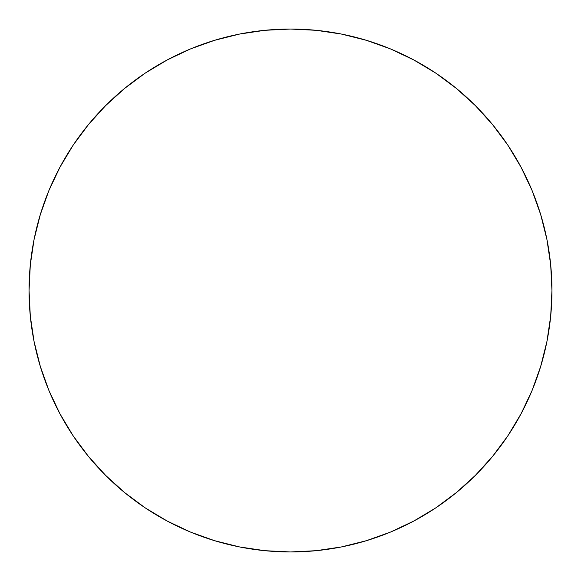 <?xml version="1.0" encoding="UTF-8"?>
<svg xmlns="http://www.w3.org/2000/svg" width="581" height="581" viewBox="0 0 581 581"><rect width="100%" height="100%" fill="white"/><g stroke="black" fill="none" stroke-linecap="round" stroke-linejoin="round"><path stroke-width="0.87" d="M29.05 290.5A261.45 261.45 0 0 1 290.5 29.05A261.45 261.45 0 0 1 551.95 290.5A261.45 261.45 0 0 1 290.5 551.95A261.45 261.45 0 0 1 29.05 290.5L30.306 316.129L34.076 341.505L40.307 366.393L48.949 390.555L59.923 413.745L73.112 435.757L88.399 456.361L105.626 475.374L124.639 492.601L145.243 507.888L167.255 521.077L190.445 532.051L214.607 540.693L239.495 546.924L264.871 550.694L290.5 551.95L316.129 550.694L341.505 546.924L366.393 540.693L390.555 532.051L413.745 521.077L435.757 507.888L456.361 492.601L475.374 475.374L492.601 456.361L507.888 435.757L521.077 413.745L532.051 390.555L540.693 366.393L546.924 341.505L550.694 316.129L551.95 290.5L550.694 264.871L546.924 239.495L540.693 214.607L532.051 190.445L521.077 167.255L507.888 145.243L492.601 124.639L475.374 105.626L456.361 88.399L435.757 73.112L413.745 59.923L390.555 48.949L366.393 40.307L341.505 34.076L316.129 30.306L290.5 29.05L264.871 30.306L239.495 34.076L214.607 40.307L190.445 48.949L167.255 59.923L145.243 73.112L124.639 88.399L105.626 105.626L88.399 124.639L73.112 145.243L59.923 167.255L48.949 190.445L40.307 214.607L34.076 239.495L30.306 264.871L29.05 290.5M540.693 214.607L532.051 190.445M435.757 73.112L413.745 59.923M214.607 40.307L190.445 48.949M73.112 145.243L59.923 167.255M40.307 366.393L48.949 390.555M145.243 507.888L167.255 521.077M366.393 540.693L390.555 532.051M507.888 435.757L521.077 413.745"/></g></svg>
